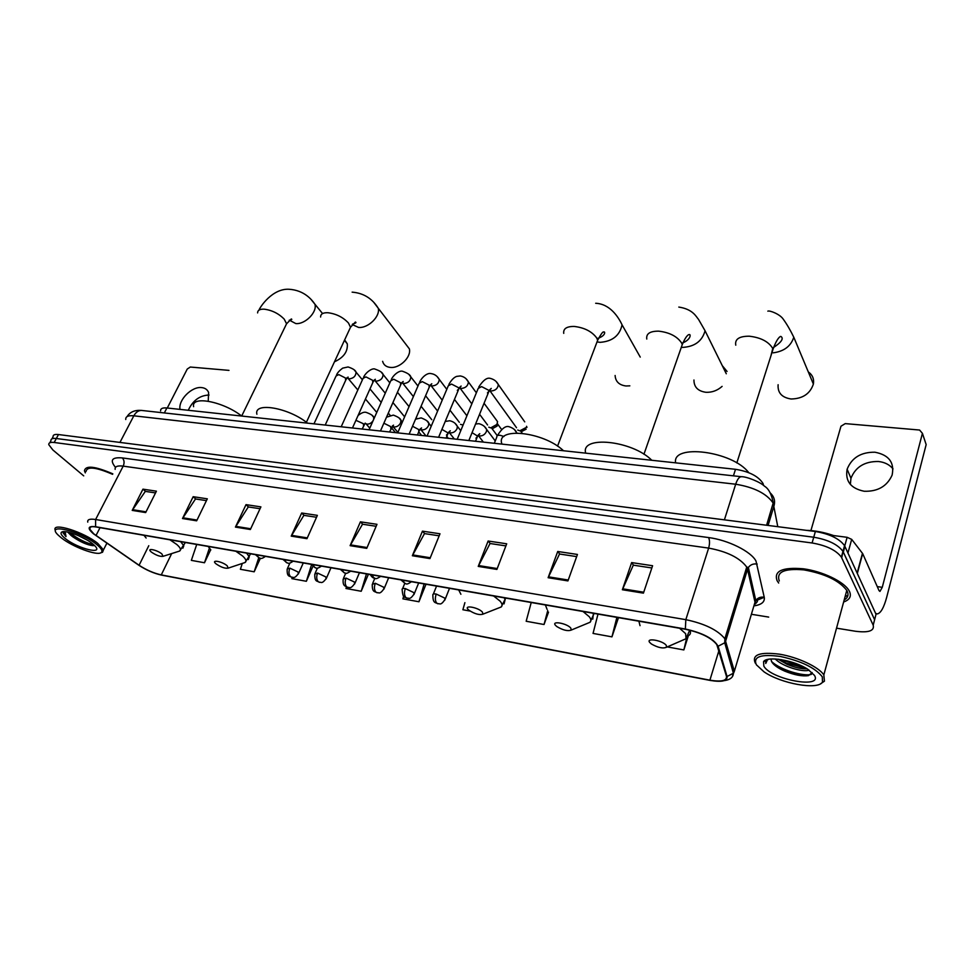 <?xml version="1.0" encoding="UTF-8"?>
<svg xmlns="http://www.w3.org/2000/svg" width="975" height="975" viewBox="0 0 975 975"><rect width="100%" height="100%" fill="white"/><g stroke="black" fill="none" stroke-linecap="round" stroke-linejoin="round"><path stroke-width="1.46" d="M160.595 410.938C160.424 408.574 162.52 407.587 166.883 407.977L735.503 469.304C749.19 471.51 758.355 476.227 762.998 483.442L763.583 485.44M873.344 624.585L876.025 614.299L844.557 545.634C839.353 538.639 829.628 533.934 815.38 531.497L58.476 434.545C54.698 434.119 52.894 434.874 53.064 436.788L51.968 438.811M837.123 628.266L855.489 631.264C868.64 632.909 874.551 630.874 873.198 625.17L841.376 557.127C836.136 550.18 826.373 545.464 812.09 542.977L54.161 442.479L56.331 438.506C52.552 438.08 50.749 438.811 50.919 440.724C50.749 438.811 52.552 438.08 56.331 438.506L813.735 537.225L56.331 438.506L58.476 434.545M841.742 557.822L842.973 551.375C837.744 544.403 828.007 539.687 813.735 537.225C828.007 539.687 837.744 544.403 842.973 551.375L874.612 619.722L843.326 552.057L844.911 546.329M777.124 580.734L778.684 583.038L777.124 580.734M844.326 601.733C849.81 599.564 851.541 596.164 849.517 591.508L849.067 590.667C844.045 581.612 822.4 571.253 803.205 568.778C782.413 567.048 773.699 570.997 777.063 580.625C773.699 570.997 782.413 567.048 803.205 568.778C822.4 571.253 844.045 581.612 849.067 590.667L849.517 591.508C851.541 596.164 849.81 599.564 844.326 601.733M845.812 596.237L847.945 595.237M93.807 533.861L89.627 529.011C89.188 526.914 91.272 526.232 95.903 526.963L685.535 629.289C700.733 632.568 711.153 637.662 716.796 644.572L726.473 676.358C726.899 680.794 721.378 682.061 709.898 680.172L161.277 574.897C153.721 573.202 146.323 569.985 139.096 565.256L93.807 533.861M93.466 533.8L138.803 565.232C146.213 570.07 153.794 573.373 161.545 575.116L710.068 680.404C721.829 682.354 727.496 681.05 727.057 676.504L718.112 646.242C713.749 638.71 702.829 632.958 685.352 629.009L95.611 526.732C87.799 525.854 87.08 528.206 93.466 533.8M643.427 593.141L652.592 565.732L631.642 562.587L622.367 589.741L643.427 593.141M651.848 567.962L633.299 565.159L622.367 589.741M633.457 565.183L631.642 562.587M567.925 580.917L577.444 554.446L557.724 551.484L548.121 577.712L567.925 580.917M576.664 556.603L559.528 554.007L548.121 577.712M559.699 554.032L557.724 551.484M496.897 569.424L506.707 543.806L488.122 541.015L478.237 566.402L496.897 569.424M505.903 545.903L490.047 543.502L478.237 566.402M490.23 543.526L488.122 541.015M429.938 558.59L439.993 533.788L422.455 531.156L412.352 555.738L429.938 558.59M439.177 535.811L424.491 533.593L412.352 555.738M424.673 533.617L422.455 531.156M145.665 512.57L156.414 491.181L142.959 489.158L132.21 510.388L145.665 512.57M155.537 492.923L145.336 491.376L132.21 510.388M145.543 491.412L142.959 489.158M196.658 520.821L207.322 498.822L193.172 496.702L182.496 518.529L196.658 520.821M206.444 500.626L195.5 498.968L182.496 518.529M195.707 498.993L193.172 496.702M250.356 529.51L260.898 506.878L246.017 504.636L235.426 527.097L250.356 529.51M260.045 508.718L248.284 506.951L235.426 527.097M248.479 506.976L246.017 504.636M306.967 538.675L317.375 515.361L301.677 513.008L291.22 536.128L306.967 538.675M316.534 517.262L303.871 515.348L291.22 536.128M304.078 515.385L301.677 513.008M366.734 548.352L376.984 524.318L360.409 521.832L350.11 545.659L366.734 548.352M376.155 526.281L362.529 524.221L350.11 545.659M362.724 524.245L360.409 521.832M112.82 473.85C95.014 466.184 85.556 465.148 84.459 470.767L85.3 472.875L84.459 470.767C85.556 465.148 95.014 466.184 112.82 473.85M54.161 442.479C50.383 442.041 48.592 442.772 48.774 444.661L52.906 449.999L83.716 475.873M751.396 614.274L768.69 617.09M531.229 602.513L526.171 621.258L544.038 624.512L548.523 612.117M598.004 614.092L593.044 633.421L611.947 636.858L618.479 617.65M667.253 646.912L683.853 649.935L688.131 636.419M346.442 586.95L345.967 588.486L361.201 591.264L368.392 574.251M292.281 577.358L291.866 578.65L306.357 581.283L312.878 566.499M242.312 563.428L240.386 569.29L254.183 571.801L260.386 558.273M196.731 544.464L191.344 560.369L204.494 562.758L210.673 549.766M464.892 602.648L462.881 609.753L470.084 611.057M403.674 596.212L402.894 598.845L418.945 601.758L426.002 584.244M418.945 601.758L424.149 583.928M361.201 591.264L366.466 573.922M306.357 581.283L311.537 564.817M254.183 571.801L258.716 557.846M204.494 562.758L209.332 548.328M544.038 624.512L547.743 610.618M611.947 636.858L616.883 617.37M683.853 649.935L686.656 638.186M188.26 410.28C192.818 400.481 199.741 395.399 209.028 395.033M208.236 401.188L208.601 392.462C207.395 389.598 205.103 387.977 201.715 387.599C191.88 386.173 178.132 399.945 180.022 409.39M228.979 370.378L190.308 367.039L187.261 369.038L167.286 408.013M96.513 544.355C80.169 530.888 44.899 522.515 58.122 535.056L61.449 537.956C72.552 546.829 96.586 555.823 101.01 552.727C103.131 551.326 101.632 548.535 96.513 544.355M100.998 552.727L102.546 552.252L103.46 549.9L97.866 543.477C84.033 531.997 51.968 521.942 55.136 529.986M112.576 474.313C95.916 467.135 87.067 466.184 86.044 471.449M111.455 441.334L102.558 440.188M87.262 540.126L78.268 535.555M67.763 532.07L70.797 535.226L68.213 532.167M65.459 538.688C78.073 548.876 104.727 555.25 94.575 545.537L92.369 543.599C84.082 536.811 65.228 529.681 61.803 532.033C60.072 533.154 61.291 535.372 65.459 538.688M70.797 535.226L72.516 536.628C80.352 541.99 87.189 545.001 93.015 545.671L94.49 545.452M63.314 531.85L63.156 532.996L65.983 536.579L65.118 531.68M65.983 536.579L63.399 531.753M93.844 544.842C85.739 542.99 77.671 538.883 69.627 532.508M94.161 545.561C87.409 544.355 79.804 540.784 71.358 534.836L68.287 532.179M334.486 361.786C343.688 357.557 347.953 351.573 347.283 343.797L344.638 339.909M161.923 553.983C157.267 549.949 146.494 547.645 150.796 551.57L151.332 552.057C156.085 555.287 159.985 556.713 163.02 556.335L161.923 553.983M257.607 312.914C257.619 310.282 259.764 309.038 264.054 309.16C271.94 310.16 278.679 313.499 284.249 319.178L286.565 323.785L241.69 416.045C223.238 401.432 190.905 395.35 193.623 406.697M382.614 361.323C383.602 364.93 386.173 366.966 390.366 367.417C399.677 368.574 411.511 356.984 409.366 348.855L405.271 343.505M227.212 565.817C222.519 561.539 210.832 559.26 215.67 563.538L215.926 563.769C220.825 567.17 224.908 568.632 228.174 568.145L227.212 565.817M307.503 423.138C288.588 407.623 253.463 401.688 256.9 414.229M615.115 375.485C615.518 381.578 619.137 385.076 625.962 385.978L629.838 385.844M482.418 612.093C478.384 607.388 463.381 604.695 468.171 609.509L469.085 610.338C474.801 613.957 479.395 615.237 482.893 614.177L482.418 612.093M563.526 450.755C543.246 431.364 494.91 426.672 501.991 444.112M693.956 380.006C693.944 387.051 697.917 391.133 705.863 392.279C711.908 392.572 717.32 390.609 722.109 386.38M727.057 371.463L722.292 365.662M570.838 628.132C567.182 623.33 550.997 620.429 555.494 625.341L556.798 626.547C562.88 630.179 567.669 631.361 571.179 630.094L570.838 628.132M651.787 460.273C632.129 440.31 580.113 435.252 585.707 453.143M778.111 384.723C777.538 392.815 781.877 397.568 791.115 398.994C802.693 398.751 810.115 393.778 813.382 384.065C814.223 378.958 812.528 374.9 808.299 371.914M666.303 645.438C663.073 640.551 645.584 637.418 649.703 642.428L651.434 644.012C657.918 647.668 662.939 648.753 666.498 647.242L666.303 645.438M748.739 472.668C732.676 451.047 671.556 443.43 675.638 462.845M387.77 414.594L387.258 415.472M463.088 425.027L460.529 424.357M495.629 419.006L497.567 421.651L496.897 424.454L490.705 427.891L488.78 427.16M497.396 423.284L497.128 426.075L492.668 428.549M525.952 427.586L519.797 430.84L517.725 430.036M524.733 421.858L498.347 384.613C497.786 388.513 495.385 390.634 491.12 390.999L489.352 390.451M526.147 429.158L521.71 431.498M526.549 426.307L526.963 427.403M850.346 484.417L850.956 478.311C855.538 466.903 864.727 461.297 878.499 461.504C884.703 462.199 889.541 464.661 893.039 468.89M874.916 452.217C861.035 452.047 851.772 457.714 847.129 469.207C845.057 481.138 850.748 488.487 864.191 491.254C877.719 491.668 887.031 486.306 892.101 475.154C894.672 462.552 888.944 454.911 874.916 452.217M844.728 545.951L847.117 537.31L829.116 534.982M875.623 613.421L877.317 613.933C880.754 613.178 883.874 607.669 886.665 597.383L926.165 444.6L922.423 433.351L882.265 587.328L879.95 591.423L879.036 590.618L862.68 553.605L857.33 573.446M922.423 433.351L919.596 430.036L845.227 423.613L840.974 426.233L810.92 530.583M847.117 537.31L851.687 539.37L862.68 553.605M822.303 676.808C815.258 667.826 801.279 661.05 780.378 656.467C760.914 653.884 752.907 656.662 756.344 664.767L763.961 671.787C780.829 683.585 817.769 690.337 822.473 682.11L822.303 676.808M820.584 683.767L824.436 681.184L823.838 674.907C818.793 667.01 797.928 657.211 779.634 654.201C759.842 651.739 751.701 654.676 755.223 663L755.259 663.073M844.935 599.479C848.018 597.395 848.774 594.628 847.19 591.167L846.787 590.399C839.109 580.478 824.789 573.641 803.814 569.875C784.302 568.242 776.124 571.947 779.293 580.99M833.686 535.58C824.168 532.301 815.027 530.546 806.252 530.339M809.116 670.142C803.315 672.592 782.462 666.595 775.271 658.978M807.081 668.813C801.682 669.082 795.027 667.582 787.105 664.328L778.087 659.21M770.932 658.99L771.542 661.464L770.981 658.99M763.839 666.144C770.981 679.441 823.119 689.264 814.454 675.37L807.873 669.313C794.43 660.27 766.886 655.651 763.559 661.672L763.839 666.144M811.383 674.383C803.424 676.65 780.353 669.947 771.542 661.489C773.358 664.828 777.721 668.033 784.607 671.08C794.381 675.029 802.352 676.528 808.531 675.602L812.138 672.567M767.008 659.636L766.082 660.502L765.753 663.475L767.41 659.88L768.824 659.234M765.753 663.475L765.668 661.294M765.923 660.575L766.387 659.831M804.424 667.302L781.121 659.612M808.202 675.663C801.34 675.809 793.236 673.944 783.912 670.069L773.797 664.414M806.435 668.423L786.289 663.122L778.769 659.283M164.336 412.949L166.883 407.977M733.432 475.824L735.503 469.304M777.782 526.683L773.163 503.076C766.557 493.521 754.053 487.244 735.686 484.222L133.831 415.813C128.188 415.289 125.495 416.52 125.751 419.506M119.949 442.418L133.831 415.813C135.793 412.279 138.328 410.487 141.412 410.414L142.508 410.536M768.081 525.44L774.065 505.659C775.357 500.736 774.077 496.494 770.238 492.923M815.38 531.497L812.09 542.977M766.594 525.257L773.236 502.808C771.554 494.179 768.629 488.646 764.485 486.184C760.732 482.296 746.679 476.47 741.183 476.678C739.087 476.982 737.258 479.493 735.686 484.222L724.401 519.846M127.079 416.593C129.931 412.011 134.708 409.951 141.412 410.414L741.938 476.775M770.433 517.664L769.799 514.178M115.513 467.378C109.602 460.176 111.869 457.019 122.326 457.921L708.581 537.566C709.812 540.235 709.824 543.745 708.642 548.096L123.191 466.135C117.451 465.441 114.757 466.513 115.148 469.365M708.581 537.566C728.02 539.992 751.043 551.436 755.991 561.039L764.242 597.273L756.222 600.6M718.112 646.242L724.742 642.793L725.753 640.733L747.533 569.242L746.545 566.816C739.635 557.761 726.997 551.521 708.642 548.096L685.827 619.661C704.803 623.695 717.807 630.069 724.864 638.759L734.358 671.227L732.603 675.492M727.057 676.504L733.395 673.213L734.358 671.227L755.003 602.209L747.533 569.242L748.361 567.462C750.518 564.61 753.456 563.477 757.197 564.086M685.352 629.009L685.827 619.661L95.611 519.504L95.611 526.732M87.762 522.125C87.226 519.492 89.846 518.627 95.611 519.504L123.191 466.135C124.593 462.845 124.3 460.102 122.326 457.921M753.736 606.438L755.796 600.49C757.855 597.736 760.671 596.663 764.242 597.273C764.973 601.843 761.646 604.695 754.284 605.828M873.198 625.17L874.612 619.722M709.898 680.172L718.88 650.764M96.013 535.494L100.035 527.682M139.096 565.256L148.773 545.72M161.277 574.897L171.673 553.568M753.334 594.835L754.358 594.08M367.075 547.548L350.5 544.867M307.308 537.895L291.623 535.36M250.709 528.755L235.84 526.354M197.023 520.077L182.91 517.798M146.031 511.838L132.624 509.681M430.28 557.749L412.742 554.921M497.226 568.559L478.628 565.561M568.242 580.028L548.498 576.834M643.732 592.215L622.72 588.827M311.293 299.727L314.925 304.212C317.436 312.097 305.09 324.577 295.778 323.566L289.563 320.263M178.157 551.509L179.607 551.046C181.362 549.863 180.412 547.67 176.767 544.477L169.955 539.809M144.007 535.312L146.128 538.029M182.873 548.194L183.8 545.793L180.704 541.686M289.209 320.239C291.732 319.751 292.415 319.337 291.281 318.971L286.565 323.785L285.175 326.637M320.629 317.033C320.556 314.023 322.944 312.585 327.807 312.719C336.143 313.755 343.029 317.192 348.477 323.03L350.513 327.259L348.977 330.562M374.229 302.933L378.288 308.271C380.347 316.485 368.05 328.441 358.544 327.429L352.255 324.541M243.311 563.087L245.078 562.502C246.797 561.259 245.968 559.102 242.617 556.018L235.853 551.253M208.187 546.451L210.832 549.937M248.272 559.577L249.259 556.81L246.602 553.117M563.733 333.365C563.172 328.66 566.694 326.357 574.299 326.454C584.439 327.661 591.898 331.476 596.676 337.911L597.651 340.251L595.664 345.503M595.676 303.274C610.058 303.908 618.54 317.228 622.062 324.833C619.722 335.571 612.41 341.408 600.125 342.335L597.797 342.018M497.945 608.254L501.211 606.974C502.637 605.609 502.259 603.671 500.077 601.136L493.63 595.981M458.689 589.924L460.895 594.275M504.051 603.891L505.172 599.442L504.16 597.809M646.791 339.044C645.998 333.73 649.972 331.098 658.698 331.159C669.508 332.426 677.15 336.363 681.635 343.005L682.268 344.589L680.197 350.513M678.807 307.076C693.018 309.209 696.126 316.692 698.563 319.447L705.059 330.769C702.158 341.189 694.627 346.734 682.463 347.405L682.39 347.405M586.194 623.866L590.07 622.269C591.35 620.917 591.094 619.088 589.314 616.785L583.038 611.496M545.378 604.963L547.085 609.375M592.776 619.149L593.397 613.299M735.772 345.174C734.711 339.178 739.208 336.192 749.251 336.204C760.78 337.533 768.617 341.616 772.761 348.465L770.932 355.826M767.837 311.147C769.58 310.233 779.915 314.133 783.205 319.117C786.874 324.175 790.396 330.208 793.784 337.216C790.908 346.186 784.034 351.39 773.151 352.84M681.513 640.685L686.047 638.71L685.632 633.665L679.575 628.253M638.881 621.185L640.027 625.67M688.618 635.578C690.58 634.298 690.983 632.507 689.812 630.179M257.071 554.933L258.46 557.505L260.154 558.236C261.105 558.87 262.86 558.248 265.444 556.384M354.461 370.207L356.07 372.17C355.838 376.082 353.584 378.312 349.306 378.873L347.149 377.788M345.65 380.372L345.467 378.008L338.8 374.619L336.082 375.96L313.987 423.832M284.724 559.735L286.089 562.331L287.759 563.075C288.758 563.696 290.55 563.062 293.109 561.186M381.432 372.401L383.114 374.522C382.834 378.434 380.543 380.652 376.265 381.176L374.144 380.201M372.779 382.7L372.657 380.323L365.93 376.898L363.09 378.324L341.189 426.77M313.121 564.659L314.462 567.279L316.107 568.023C316.497 568.815 318.301 568.169 321.506 566.109M409.073 374.656L410.841 376.935C410.499 380.859 408.184 383.053 403.906 383.541L401.834 382.663M400.591 385.076L400.53 382.7L393.754 379.226L390.78 380.737L369.074 429.78M342.286 569.717L343.602 572.374L345.223 573.117C345.674 573.909 347.49 573.263 350.683 571.179M437.409 376.959L439.274 379.421C438.86 383.346 436.52 385.515 432.242 385.954L430.243 385.198M429.122 387.514L429.11 385.137L422.273 381.627L419.177 383.224L397.69 432.863M372.267 574.921L373.547 577.602L375.143 578.346C375.655 579.138 377.496 578.48 380.664 576.383M466.477 379.324L468.427 381.981C467.951 385.893 465.575 388.05 461.297 388.44L459.408 387.794M457.299 390.366L458.957 388.659L458.445 387.636L451.547 384.077L448.305 385.771L427.062 436.032M403.077 580.271L404.332 582.977L405.893 583.72C406.477 584.525 408.342 583.854 411.487 581.734M487.427 392.937L489.011 391.146L488.548 390.207L481.589 386.6L478.201 388.391L457.214 439.286M496.299 381.761L498.347 384.613C496.787 381.408 494.057 379.312 490.157 378.349C486.927 377.423 483.137 380.287 478.798 386.953M298.423 573.922L297.936 571.935L289.831 568.133L287.186 569.034C286.796 577.517 289.819 575.664 291.379 577.188M289.831 568.133C288.502 571.703 288.722 574.543 290.489 576.639L292.061 577.334C293.122 576.591 293.975 579.893 298.777 573.044L303.274 562.953M373.181 420.518C371.512 423.089 369.379 424.283 366.771 424.101L365.077 423.247M363.565 425.904L363.383 423.723L355.912 420.322M372.06 415.35L373.766 417.398L373.583 419.603M326.198 578.87L325.76 576.895L317.57 573.056L314.815 574.007C314.474 582.489 317.509 580.698 319.081 582.209M317.57 573.056C316.253 576.676 316.461 579.54 318.203 581.648L319.751 582.355C320.885 581.6 321.75 584.939 326.552 577.943L330.988 567.755M399.165 418.104L400.957 420.31L400.591 422.87C399.019 425.758 396.776 427.111 393.863 426.952L392.23 426.185M390.841 428.793L390.719 426.611L383.87 423.211M354.693 583.952L354.327 581.977L346.052 578.09L343.163 579.101C342.627 586.597 345.235 585.707 347.514 587.364M346.052 578.09C344.748 581.77 344.943 584.671 346.649 586.804L348.173 587.498C349.367 586.755 350.269 590.131 355.071 582.977L359.446 572.703M426.952 420.908L428.829 423.296L428.464 425.746C426.892 428.671 424.612 430.048 421.627 429.878L420.079 429.207M418.799 431.742L418.738 429.561L412.523 426.233M383.955 589.168L383.663 587.206L375.302 583.269L372.267 584.342C372.06 592.983 375.204 591.179 376.716 592.654M375.302 583.269C373.998 586.999 374.193 589.936 375.862 592.093L377.362 592.788C378.629 592.032 379.555 595.457 384.345 588.144L388.659 577.761M455.423 423.796L457.397 426.38L457.043 428.695C455.471 431.657 453.156 433.046 450.109 432.876L448.658 432.315M446.428 435.082L447.988 433.558L447.464 432.583L441.907 429.378M414.022 594.531L413.79 592.581L405.356 588.595C402.882 588.217 401.822 588.595 402.163 589.729C402.955 600.015 405.576 596.432 406.709 598.089M405.356 588.595C404.052 592.373 404.235 595.347 405.868 597.529L407.343 598.223C408.683 597.456 409.646 600.917 414.412 593.446L418.665 582.977M484.636 426.758L486.696 429.536L486.342 431.718C484.782 434.728 482.43 436.13 479.298 435.959L477.982 435.484M475.934 438.189L477.421 436.593L476.946 435.691L472.058 432.656M444.917 600.039L444.746 598.089L436.227 594.055C433.631 593.678 432.51 594.067 432.876 595.262C432.815 604.037 436.057 602.233 437.531 603.671M436.227 594.055C434.947 597.907 435.106 600.917 436.702 603.098L438.141 603.805C439.567 603.038 440.554 606.535 445.319 598.894L449.499 588.327M503.965 436.483L500.273 435.337C497.774 435.082 496.628 435.63 496.836 436.983L494.313 443.284M514.593 429.792L516.762 432.949M882.265 587.328L877.256 586.609M857.147 573.044L862.473 553.276M851.687 539.37L847.957 552.983M762.608 484.709L762.998 483.442M844.557 545.634L841.376 557.127M89.627 529.011L90.675 526.987M710.885 680.562C725.766 682.073 733.273 679.624 733.395 673.213L724.742 642.793L724.864 638.759L746.716 567.121L748.361 567.462L755.796 600.49C758.233 600.271 757.989 601.477 755.064 604.098M49.81 442.76L50.919 440.724M62.888 531.704L61.803 532.033M106.884 543.185L103.46 549.9M101.01 552.727L102.546 552.252M72.503 536.628L71.358 534.836M258.972 310.147C260.008 307.052 272.342 288.368 288.953 289.258C304.029 290.197 311.647 299.41 314.925 304.212L322.396 313.353M344.443 340.336L347.283 343.797M185.396 542.49L179.607 551.046L163.02 556.335M352.133 292.147C363.419 293.036 372.145 298.411 378.288 308.271L409.366 348.855M250.648 553.812L245.078 562.502L228.174 568.145M306.394 422.297L350.513 327.259L355.363 322.055C356.74 322.481 355.838 323.139 352.645 324.053M622.062 324.833L640.246 357.094M505.684 598.077L501.211 606.974L482.893 614.177M557.554 446.16L597.651 340.251C601.112 333.816 603.147 331.11 603.744 332.134C604.902 330.769 606.633 335.778 597.053 338.605M705.059 330.769L726.29 373.766M594.128 613.421L590.07 622.269L571.179 630.094M643.939 454.265L682.268 344.589C686.29 334.827 689.093 334.34 689.081 334.657C690.8 333.511 691.555 339.641 681.781 343.285M793.784 337.216L813.382 384.065M689.691 630.155L686.047 638.71L666.498 647.242M736.82 462.954L773.041 349.208C777.014 338.033 780.329 336.107 780.926 336.448C784.058 338.593 781.28 342.493 772.602 348.124M255.426 554.641L259.411 558.09M362.408 379.811L356.07 372.17C355.546 370.293 352.877 368.55 348.075 366.966L342.639 368.148C339.385 370.61 337.362 372.852 336.582 374.875M369.988 388.928L381.188 402.419M390.171 415.35L388.294 413.107M346.942 377.715L348.16 377.106L346.149 379.287L325.211 425.051M348.282 378.629L357.825 389.963M365.454 399.019L376.752 412.425M395.521 432.632L391.341 427.659M282.994 559.431L287.028 562.916M389.842 382.846L383.114 374.522C382.675 372.633 380.006 370.841 375.07 369.123C372.45 367.66 365.759 372.328 363.614 377.167M397.447 392.255L409.049 406.624M416.898 418.519L416.203 417.653M374.266 380.055L375.338 379.287L373.291 381.542L352.475 427.988M375.204 380.933L385.259 393.205M392.925 402.553L404.625 416.837M421.614 435.447L418.726 431.913M311.293 564.342L315.388 567.877M417.958 386.015L410.841 376.935C410.414 374.985 407.721 373.12 402.76 371.341C399.762 370 393.547 374.595 391.316 379.519M425.587 395.74L437.604 411.072M402.029 382.407L403.211 381.505L401.127 383.857L380.445 431.011M402.797 383.285L413.388 396.593M421.078 406.258L431.767 419.689M448.329 438.323L446.806 436.398M340.372 569.388L344.516 572.971M446.794 389.33L439.274 379.421C437.312 376.021 434.606 374.095 431.145 373.62C427.525 372.523 422.187 376.825 419.737 381.932M454.46 399.409L466.903 415.789M430.499 384.82L431.791 383.76L429.67 386.234L409.147 434.107M431.072 385.686L442.223 400.14M449.95 410.158L459.335 422.309M370.232 574.567C371.682 576.92 373.084 578.126 374.449 578.199M476.373 392.803L468.427 381.981C466.696 378.592 463.966 376.582 460.273 375.948L456.714 376.387C454.009 377.276 451.401 379.945 448.89 384.406M484.063 403.26L497.567 421.651M497.128 426.075L496.897 424.454M501.613 429.487L497.616 424.052M459.725 387.294L461.126 386.063L458.957 388.659L438.604 437.275M460.078 388.16L471.815 403.869M479.566 414.265L487.573 424.99M497.287 435.691L491.485 427.903M400.932 579.893L405.222 583.586M489.718 389.829L491.242 388.416L489.011 391.146L468.841 440.542M489.84 390.695L516.531 427.732M522.21 433.229L520.516 430.865M374.278 418.019L373.766 417.398C373.486 415.825 370.975 414.156 366.21 412.388C364.163 411.742 361.445 412.791 358.069 415.521M366.112 423.918L369.781 428.183M289.904 563.002L287.588 568.157M365.186 423.126L362.176 429.037M402.383 422.041L400.957 420.31C400.676 418.665 398.141 416.922 393.352 415.106L386.502 417.19M393.169 426.758L397.898 432.4M317.423 568.072L315.23 573.068M392.401 425.977L393.534 425.161L389.452 431.974M431.194 426.258L428.829 423.296C428.647 421.663 426.099 419.859 421.176 417.897L415.533 419.201M420.908 429.683L425.99 435.923M345.711 573.166L343.59 578.114M420.31 428.903L421.553 427.94L419.299 430.584L417.422 434.996M460.748 430.694L457.397 426.38C455.886 423.406 453.326 421.529 449.707 420.749L445.209 421.48M449.341 432.668L454.313 438.969M374.814 578.309L372.706 583.306M448.939 431.901L450.292 430.779L447.988 433.558L446.099 438.092M495.251 440.932L486.696 429.536C485.294 426.66 482.71 424.71 478.957 423.686L475.593 424.003M478.493 435.727L483.356 442.102M404.747 583.44L402.614 588.62M478.311 434.96L479.785 433.68L477.421 436.593L475.52 441.261M516.872 432.949L516.762 432.803C515.617 429.999 513.021 427.964 508.987 426.684C505.611 425.636 501.747 428.61 497.384 435.63M436.556 586.072L433.351 594.092M850.956 478.311L847.129 469.207M862.619 553.508L857.269 573.337M846.787 590.399L823.838 674.907M766.082 660.502L763.559 661.672M822.473 682.11L824.436 681.184M784.607 671.08L783.912 670.069M786.289 663.122L787.105 664.328"/></g></svg>
